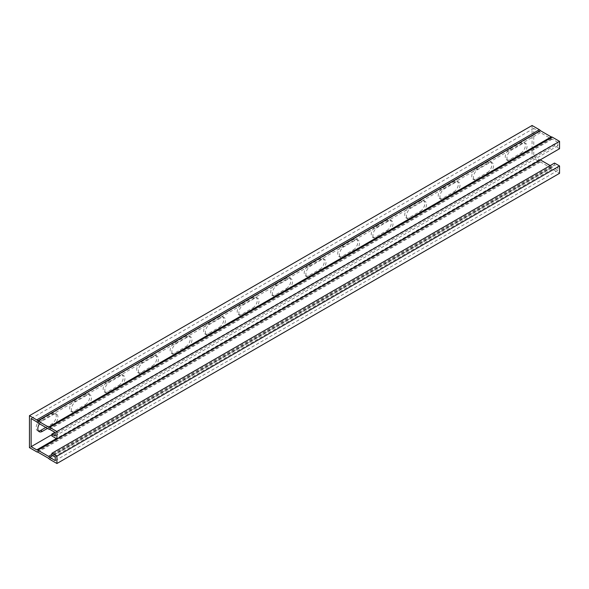 <?xml version="1.0" encoding="UTF-8"?>
<svg xmlns="http://www.w3.org/2000/svg" width="589" height="589" viewBox="0 0 589 589"><rect width="100%" height="100%" fill="white"/><g stroke="black" fill="none" stroke-linecap="round" stroke-linejoin="round"><path stroke-width="0.44" stroke-dasharray="2.94 2.21" d="M559.55 148.708L554.521 145.807L51.898 435.993M532.073 125.494L532.073 157.454L539.355 161.658A2.562 1.48 -120 0 0 540.371 161.887L551.252 168.167A2.562 1.48 -120 0 0 552.268 169.109L559.55 173.321M554.521 145.807L554.521 143.871L557.871 145.807L557.871 142.324L55.248 432.51M557.871 145.807L55.248 435.993M554.521 143.871L54.917 432.319M550.17 165.583L551.171 166.164A2.562 1.48 60 0 1 552.188 167.107L557.871 170.42L557.871 166.937L554.521 165.001L51.898 455.187M557.871 166.937L55.248 457.123M557.871 170.42L55.248 460.605M29.45 447.64L532.073 157.454M45.802 427.445L51.736 424.021A6.398 3.696 120 0 0 55.911 418.381A6.398 3.696 120 0 0 54.932 413.257A6.398 3.696 120 0 0 51.736 413.574L40.678 419.957A6.398 3.696 120 0 0 36.496 425.597A6.398 3.696 120 0 0 37.475 430.721A6.398 3.696 120 0 0 38.425 431.008M118.75 385.331A6.398 3.696 120 0 0 122.932 379.691A6.398 3.696 120 0 0 121.945 374.567A6.398 3.696 120 0 0 118.75 374.884L107.691 381.267A6.398 3.696 120 0 0 103.509 386.907A6.398 3.696 120 0 0 104.496 392.031A6.398 3.696 120 0 0 107.691 391.714L118.75 385.331L120.428 386.296L109.37 392.679A6.398 3.696 -60 0 1 106.167 392.996A6.398 3.696 -60 0 1 105.188 387.871A6.398 3.696 -60 0 1 109.37 382.232L120.428 375.848A6.398 3.696 -60 0 1 123.624 375.532A6.398 3.696 -60 0 1 124.603 380.656A6.398 3.696 -60 0 1 120.428 386.296M185.763 346.634A6.398 3.696 120 0 0 189.945 341.002A6.398 3.696 120 0 0 188.966 335.87A6.398 3.696 120 0 0 185.763 336.186L174.705 342.577A6.398 3.696 120 0 0 170.53 348.209A6.398 3.696 120 0 0 171.509 353.341A6.398 3.696 120 0 0 174.705 353.025L185.763 346.634L187.442 347.606L176.383 353.989A6.398 3.696 -60 0 1 173.188 354.306A6.398 3.696 -60 0 1 172.202 349.181A6.398 3.696 -60 0 1 176.383 343.542L187.442 337.158A6.398 3.696 -60 0 1 190.637 336.842A6.398 3.696 -60 0 1 191.624 341.966A6.398 3.696 -60 0 1 187.442 347.606M252.784 307.944A6.398 3.696 120 0 0 256.959 302.312A6.398 3.696 120 0 0 255.979 297.18A6.398 3.696 120 0 0 252.784 297.497L241.726 303.88A6.398 3.696 120 0 0 237.544 309.519A6.398 3.696 120 0 0 238.523 314.644A6.398 3.696 120 0 0 241.726 314.327L252.784 307.944L254.455 308.916L243.397 315.299A6.398 3.696 -60 0 1 240.202 315.616A6.398 3.696 -60 0 1 239.222 310.484A6.398 3.696 -60 0 1 243.397 304.852L254.455 298.468A6.398 3.696 -60 0 1 257.658 298.152A6.398 3.696 -60 0 1 258.637 303.276A6.398 3.696 -60 0 1 254.455 308.916M319.798 269.254A6.398 3.696 120 0 0 323.979 263.614A6.398 3.696 120 0 0 323 258.49A6.398 3.696 120 0 0 319.798 258.807L308.739 265.19A6.398 3.696 120 0 0 304.565 270.83A6.398 3.696 120 0 0 305.544 275.954A6.398 3.696 120 0 0 308.739 275.637L319.798 269.254L321.476 270.218L310.418 276.602A6.398 3.696 -60 0 1 307.215 276.926A6.398 3.696 -60 0 1 306.236 271.794A6.398 3.696 -60 0 1 310.418 266.162L321.476 259.771A6.398 3.696 -60 0 1 324.672 259.454A6.398 3.696 -60 0 1 325.651 264.586A6.398 3.696 -60 0 1 321.476 270.218M386.818 230.564A6.398 3.696 120 0 0 390.993 224.924A6.398 3.696 120 0 0 390.014 219.8A6.398 3.696 120 0 0 386.818 220.117L375.76 226.5A6.398 3.696 120 0 0 371.578 232.14A6.398 3.696 120 0 0 372.557 237.264A6.398 3.696 120 0 0 375.76 236.947L386.818 230.564L388.49 231.529L377.431 237.912A6.398 3.696 -60 0 1 374.236 238.228A6.398 3.696 -60 0 1 373.257 233.104A6.398 3.696 -60 0 1 377.431 227.464L388.49 221.081A6.398 3.696 -60 0 1 391.692 220.765A6.398 3.696 -60 0 1 392.672 225.889A6.398 3.696 -60 0 1 388.49 231.529M453.832 191.874A6.398 3.696 120 0 0 458.014 186.234A6.398 3.696 120 0 0 457.027 181.11A6.398 3.696 120 0 0 453.832 181.427L442.773 187.81A6.398 3.696 120 0 0 438.591 193.442A6.398 3.696 120 0 0 439.578 198.574A6.398 3.696 120 0 0 442.773 198.257L453.832 191.874L455.511 192.839L444.452 199.222A6.398 3.696 -60 0 1 441.249 199.538A6.398 3.696 -60 0 1 440.27 194.414A6.398 3.696 -60 0 1 444.452 188.774L455.511 182.391A6.398 3.696 -60 0 1 458.706 182.075A6.398 3.696 -60 0 1 459.685 187.199A6.398 3.696 -60 0 1 455.511 192.839M520.845 153.177A6.398 3.696 120 0 0 525.027 147.544A6.398 3.696 120 0 0 524.048 142.413A6.398 3.696 120 0 0 520.845 142.729L509.787 149.113A6.398 3.696 120 0 0 505.612 154.752A6.398 3.696 120 0 0 506.592 159.877A6.398 3.696 120 0 0 509.787 159.56L520.845 153.177L522.524 154.149L511.466 160.532A6.398 3.696 -60 0 1 508.27 160.849A6.398 3.696 -60 0 1 507.284 155.724A6.398 3.696 -60 0 1 511.466 150.085L522.524 143.701A6.398 3.696 -60 0 1 525.719 143.385A6.398 3.696 -60 0 1 526.706 148.509A6.398 3.696 -60 0 1 522.524 154.149M487.339 172.525A6.398 3.696 120 0 0 491.52 166.886A6.398 3.696 120 0 0 490.541 161.761A6.398 3.696 120 0 0 487.339 162.078L476.28 168.461A6.398 3.696 120 0 0 472.106 174.101A6.398 3.696 120 0 0 473.085 179.225A6.398 3.696 120 0 0 476.28 178.909L487.339 172.525L489.017 173.49L477.959 179.873A6.398 3.696 -60 0 1 474.756 180.19A6.398 3.696 -60 0 1 473.777 175.066A6.398 3.696 -60 0 1 477.959 169.426L489.017 163.043A6.398 3.696 -60 0 1 492.213 162.726A6.398 3.696 -60 0 1 493.192 167.858A6.398 3.696 -60 0 1 489.017 173.49M420.325 211.215A6.398 3.696 120 0 0 424.5 205.576A6.398 3.696 120 0 0 423.52 200.451A6.398 3.696 120 0 0 420.325 200.768L409.267 207.151A6.398 3.696 120 0 0 405.085 212.791A6.398 3.696 120 0 0 406.064 217.915A6.398 3.696 120 0 0 409.267 217.599L420.325 211.215L421.996 212.187L410.938 218.571A6.398 3.696 -60 0 1 407.743 218.887A6.398 3.696 -60 0 1 406.763 213.755A6.398 3.696 -60 0 1 410.938 208.123L421.996 201.74A6.398 3.696 -60 0 1 425.199 201.423A6.398 3.696 -60 0 1 426.178 206.548A6.398 3.696 -60 0 1 421.996 212.187M353.304 249.905A6.398 3.696 120 0 0 357.486 244.273A6.398 3.696 120 0 0 356.507 239.141A6.398 3.696 120 0 0 353.304 239.458L342.246 245.849A6.398 3.696 120 0 0 338.071 251.481A6.398 3.696 120 0 0 339.05 256.613A6.398 3.696 120 0 0 342.246 256.289L353.304 249.905L354.983 250.877L343.924 257.26A6.398 3.696 -60 0 1 340.729 257.577A6.398 3.696 -60 0 1 339.743 252.453A6.398 3.696 -60 0 1 343.924 246.813L354.983 240.43A6.398 3.696 -60 0 1 358.178 240.113A6.398 3.696 -60 0 1 359.165 245.238A6.398 3.696 -60 0 1 354.983 250.877M286.291 288.603A6.398 3.696 120 0 0 290.473 282.963A6.398 3.696 120 0 0 289.486 277.839A6.398 3.696 120 0 0 286.291 278.155L275.232 284.539A6.398 3.696 120 0 0 271.05 290.171A6.398 3.696 120 0 0 272.037 295.303A6.398 3.696 120 0 0 275.232 294.986L286.291 288.603L287.969 289.567L276.911 295.95A6.398 3.696 -60 0 1 273.708 296.267A6.398 3.696 -60 0 1 272.729 291.143A6.398 3.696 -60 0 1 276.911 285.503L287.969 279.12A6.398 3.696 -60 0 1 291.165 278.803A6.398 3.696 -60 0 1 292.144 283.927A6.398 3.696 -60 0 1 287.969 289.567M219.277 327.293A6.398 3.696 120 0 0 223.452 321.653A6.398 3.696 120 0 0 222.473 316.529A6.398 3.696 120 0 0 219.277 316.845L208.219 323.228A6.398 3.696 120 0 0 204.037 328.868A6.398 3.696 120 0 0 205.016 333.992A6.398 3.696 120 0 0 208.219 333.676L219.277 327.293L220.949 328.257L209.89 334.64A6.398 3.696 -60 0 1 206.695 334.957A6.398 3.696 -60 0 1 205.716 329.833A6.398 3.696 -60 0 1 209.89 324.193L220.949 317.81A6.398 3.696 -60 0 1 224.151 317.493A6.398 3.696 -60 0 1 225.131 322.617A6.398 3.696 -60 0 1 220.949 328.257M152.256 365.983A6.398 3.696 120 0 0 156.438 360.343A6.398 3.696 120 0 0 155.459 355.219A6.398 3.696 120 0 0 152.256 355.535L141.198 361.918A6.398 3.696 120 0 0 137.023 367.558A6.398 3.696 120 0 0 138.003 372.682A6.398 3.696 120 0 0 141.198 372.366L152.256 365.983L153.935 366.947L142.877 373.338A6.398 3.696 -60 0 1 139.674 373.654A6.398 3.696 -60 0 1 138.695 368.523A6.398 3.696 -60 0 1 142.877 362.89L153.935 356.5A6.398 3.696 -60 0 1 157.13 356.183A6.398 3.696 -60 0 1 158.11 361.315A6.398 3.696 -60 0 1 153.935 366.947M85.243 404.672A6.398 3.696 120 0 0 89.418 399.04A6.398 3.696 120 0 0 88.438 393.908A6.398 3.696 120 0 0 85.243 394.225L74.185 400.608A6.398 3.696 120 0 0 70.003 406.248A6.398 3.696 120 0 0 70.982 411.372A6.398 3.696 120 0 0 74.185 411.056L85.243 404.672L86.914 405.644L75.856 412.028A6.398 3.696 -60 0 1 72.661 412.344A6.398 3.696 -60 0 1 71.681 407.22A6.398 3.696 -60 0 1 75.856 401.58L86.914 395.197A6.398 3.696 -60 0 1 90.117 394.88A6.398 3.696 -60 0 1 91.096 400.005A6.398 3.696 -60 0 1 86.914 405.644M557.871 142.324L552.188 139.07A2.562 1.48 60 0 1 551.171 138.842L540.452 132.65A2.562 1.48 60 0 1 539.436 131.708L533.752 128.395L533.752 156.49L51.898 434.682M533.752 128.395L31.129 418.58M39.47 423.786A6.398 3.696 -60 0 1 42.349 420.921L53.408 414.538A6.398 3.696 -60 0 1 56.61 414.222A6.398 3.696 -60 0 1 57.589 419.353A6.398 3.696 -60 0 1 53.408 424.986L47.481 428.409M533.752 156.49L539.436 159.744A2.562 1.48 60 0 1 540.238 159.862M554.521 163.065L554.521 165.001M552.268 169.109L49.645 459.302M552.268 167.18L52.657 455.621M552.268 139.085L49.645 429.271M539.355 131.634L36.732 421.82M539.355 159.729L56.367 438.577M539.355 161.658L36.732 451.844M51.736 424.021L53.408 424.986M51.736 413.574L53.408 414.538M40.678 419.957L42.349 420.921M118.75 374.884L120.428 375.848M107.691 391.714L109.37 392.679M107.691 381.267L109.37 382.232M185.763 336.186L187.442 337.158M174.705 353.025L176.383 353.989M174.705 342.577L176.383 343.542M252.784 297.497L254.455 298.468M241.726 314.327L243.397 315.299M241.726 303.88L243.397 304.852M319.798 258.807L321.476 259.771M308.739 275.637L310.418 276.602M308.739 265.19L310.418 266.162M386.818 220.117L388.49 221.081M375.76 236.947L377.431 237.912M375.76 226.5L377.431 227.464M453.832 181.427L455.511 182.391M442.773 198.257L444.452 199.222M442.773 187.81L444.452 188.774M520.845 142.729L522.524 143.701M509.787 159.56L511.466 160.532M509.787 149.113L511.466 150.085M487.339 162.078L489.017 163.043M476.28 178.909L477.959 179.873M476.28 168.461L477.959 169.426M420.325 200.768L421.996 201.74M409.267 217.599L410.938 218.571M409.267 207.151L410.938 208.123M353.304 239.458L354.983 240.43M342.246 256.289L343.924 257.26M342.246 245.849L343.924 246.813M286.291 278.155L287.969 279.12M275.232 294.986L276.911 295.95M275.232 284.539L276.911 285.503M219.277 316.845L220.949 317.81M208.219 333.676L209.89 334.64M208.219 323.228L209.89 324.193M152.256 355.535L153.935 356.5M141.198 372.366L142.877 373.338M141.198 361.918L142.877 362.89M85.243 394.225L86.914 395.197M74.185 411.056L75.856 412.028M74.185 400.608L75.856 401.58M552.188 167.107L52.561 455.569M551.171 166.164L51.898 454.413M539.436 159.744L56.426 438.606M539.436 131.708L36.812 421.893M540.452 132.65L37.829 422.836M551.171 138.842L48.548 429.028M552.188 139.07L49.564 429.256M551.252 168.167L48.629 458.352M551.171 168.093L48.548 458.286M540.452 161.901L37.829 452.087M540.371 161.887L37.748 452.072M54.932 413.257L56.61 414.222M37.475 430.721L39.154 431.685M121.945 374.567L123.624 375.532M104.496 392.031L106.167 392.996M188.966 335.87L190.637 336.842M171.509 353.341L173.188 354.306M255.979 297.18L257.658 298.152M238.523 314.644L240.202 315.616M323 258.49L324.672 259.454M305.544 275.954L307.215 276.926M390.014 219.8L391.692 220.765M372.557 237.264L374.236 238.228M457.027 181.11L458.706 182.075M439.578 198.574L441.249 199.538M524.048 142.413L525.719 143.385M506.592 159.877L508.27 160.849M490.541 161.761L492.213 162.726M473.085 179.225L474.756 180.19M423.52 200.451L425.199 201.423M406.064 217.915L407.743 218.887M356.507 239.141L358.178 240.113M339.05 256.613L340.729 257.577M289.486 277.839L291.165 278.803M272.037 295.303L273.708 296.267M222.473 316.529L224.151 317.493M205.016 333.992L206.695 334.957M155.459 355.219L157.13 356.183M138.003 372.682L139.674 373.654M88.438 393.908L90.117 394.88M70.982 411.372L72.661 412.344"/><path stroke-width="0.88" d="M51.898 434.064L51.898 435.993L56.927 438.893L559.55 148.708L559.55 141.36L552.268 137.156A2.562 1.48 -120 0 0 551.252 136.928L540.371 130.648A2.562 1.48 -120 0 0 539.355 129.698L532.073 125.494L29.45 415.679L29.45 447.64L36.732 451.844A2.562 1.48 -120 0 0 37.748 452.072L48.629 458.352A2.562 1.48 -120 0 0 49.645 459.302L56.927 463.506L559.55 173.321L559.55 165.965L554.521 163.065L51.898 453.25L51.898 455.187L55.248 457.123L55.248 460.605L49.564 457.292A2.562 1.48 60 0 0 48.548 456.35L37.829 450.158A2.562 1.48 60 0 0 36.812 449.93L31.129 446.676L31.129 418.58L36.812 421.893A2.562 1.48 60 0 0 37.829 422.836L48.548 429.028A2.562 1.48 60 0 0 49.564 429.256L55.248 432.51L55.248 435.993L51.898 434.064L54.917 432.319M56.927 438.893L56.927 431.546L559.55 141.36M56.927 463.506L56.927 456.151L559.55 165.965M56.927 456.151L51.898 453.25M56.927 431.546L49.645 427.342A2.562 1.48 -120 0 0 48.629 427.113L37.748 420.833A2.562 1.48 -120 0 0 36.732 419.891L29.45 415.679M38.425 431.008A6.398 3.696 120 0 0 40.678 430.404L45.802 427.445M51.898 434.682L31.129 446.676M47.481 428.409L42.349 431.369A6.398 3.696 -60 0 1 39.154 431.685A6.398 3.696 -60 0 1 39.47 423.786M540.238 159.862A2.562 1.48 60 0 1 540.452 159.972L550.17 165.583M52.657 455.621L49.645 457.366M539.355 129.698L36.732 419.891M552.268 137.156L49.645 427.342M56.367 438.577L36.732 449.915M40.678 430.404L42.349 431.369M52.561 455.569L49.564 457.292M51.898 454.413L48.548 456.35M540.452 159.972L37.829 450.158M56.426 438.606L36.812 449.93M540.371 130.648L37.748 420.833M540.452 130.714L37.829 420.907M551.171 136.913L48.548 427.099M551.252 136.928L48.629 427.113"/></g></svg>
